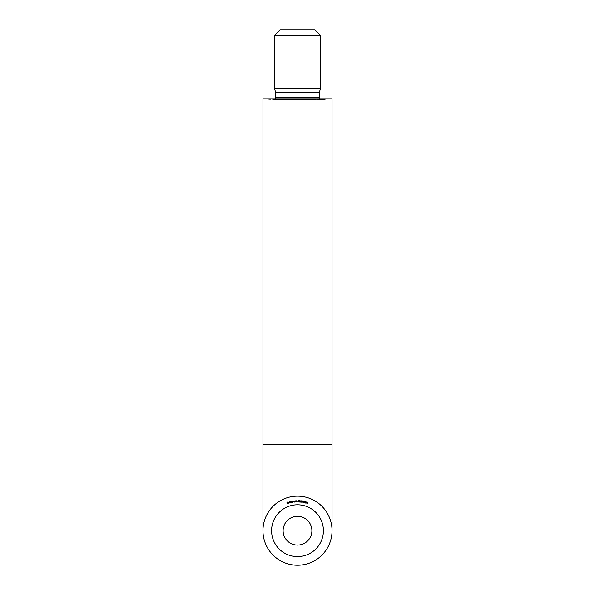 <?xml version="1.0" encoding="UTF-8"?>
<svg xmlns="http://www.w3.org/2000/svg" width="595" height="595" viewBox="0 0 595 595"><rect width="100%" height="100%" fill="white"/><g stroke="black" fill="none" stroke-linecap="round" stroke-linejoin="round"><path stroke-width="0.45" stroke-dasharray="2.98 2.23" d="M297.5 565.25A34.547 34.547 0 0 0 332.047 530.703A34.547 34.547 0 0 0 297.5 496.156A34.547 34.547 0 0 0 262.953 530.703A34.547 34.547 0 0 0 297.5 565.25M297.5 99.439L274.466 99.439L297.5 99.439M274.466 35.507L320.534 35.507M320.534 88.216L274.466 88.216M280.223 29.75L314.777 29.75M319.381 92.515L275.619 92.515M283.108 530.703A14.392 14.392 0 0 0 297.5 545.094A14.392 14.392 0 0 0 311.892 530.703A14.392 14.392 0 0 0 297.5 516.304A14.392 14.392 0 0 0 283.108 530.703M319.857 98.844L322.207 99.685L297.5 99.663L322.713 99.663L332.047 98.844L262.953 98.844L272.287 99.663L297.5 99.663L272.793 99.685L297.5 99.685L272.793 99.685L275.143 98.844M307.161 503.63L306.946 502.701L307.697 502.128L307.927 503.058L307.161 503.63M307.786 503.006L307.652 502.262L307.079 502.753L307.213 503.496L307.786 503.006M305.666 502.73L306.856 501.845L306.395 503.325L305.666 502.73M306.589 502.202L305.971 502.671L306.589 502.202M305.324 501.54L304.744 501.771L305.369 501.406L305.696 501.964L304.796 502.708L305.436 503.028L304.447 502.76L305.555 501.927L305.324 501.54M303.881 502.113L304.462 502.113L303.881 502.113M303.785 501.429L303.115 502.507L302.922 501.25L303.435 500.953L303.785 501.429M303.145 502.366L303.279 501.734L303.145 502.366M303.309 501.6L303.405 501.094L303.309 501.6M302.171 500.871L301.695 501.042L302.193 500.722L302.535 501.897L301.948 502.299L301.524 501.786L302.386 501.882L302.171 500.871M300.973 500.715L300.438 501.02L300.996 500.573L301.405 501.072L300.624 501.942L301.301 502.165L300.282 502.046L301.256 501.057L300.973 500.715M299.62 502.031L299.166 501.198L299.739 500.44L300.2 501.28L299.62 502.031M300.058 501.273L299.731 500.588L299.635 501.897L300.058 501.273M298.311 500.41L298.965 500.432L298.422 500.559L298.973 501.459L298.422 501.972L297.976 501.548L298.816 501.444L298.147 501.161L298.311 500.41M296.176 501.942L296.139 500.826L296.704 500.782L297.15 501.912L296.682 500.916L296.176 501.942M294.882 502.031L294.8 500.916L295.365 500.841L295.864 501.964L295.343 500.975L294.882 502.031M294.265 500.975L294.547 502.068L293.96 502.165L293.32 501.652L294.265 500.975M293.96 502.039L294.346 501.533L293.848 501.139L293.469 501.637L293.96 502.039M291.49 502.552L291.29 501.451L292.554 501.191L293.03 501.645L292.993 502.277L292.554 501.332L292.242 502.411L291.803 501.466L291.49 502.552M290.672 501.139L291.186 502.619L290.613 502.782L289.914 502.344L290.829 501.764L290.672 501.139M290.598 502.656L290.925 502.106L290.382 501.771L290.055 502.314L290.598 502.656M289.661 502.998L289.386 501.466L289.661 502.998M288.835 503.147L289.296 502.79L288.887 503.266L288.159 502.887L288.53 502.15L289.267 502.544L288.3 502.849L288.835 503.147M288.278 502.723L289.073 502.478L288.278 502.723M287.437 503.727L286.924 502.299L287.638 502.039L287.117 502.388L287.898 502.768L287.325 502.976L287.437 503.727M262.953 444.331L332.047 444.331M319.381 97.439L275.619 97.439M297.5 496.156A34.547 34.547 0 0 0 262.953 530.703M297.5 99.685L322.207 99.685L297.5 99.685"/><path stroke-width="0.89" d="M320.534 35.507L274.466 35.507L274.466 88.216L320.534 88.216L320.534 35.507L314.777 29.75L280.223 29.75L274.466 35.507M275.143 98.844L275.619 92.515L319.381 92.515L320.534 88.216M271.588 530.703A25.912 25.912 0 0 0 297.5 556.615A25.912 25.912 0 0 0 323.412 530.703A25.912 25.912 0 0 0 297.5 504.791A25.912 25.912 0 0 0 271.588 530.703M283.108 530.703A14.392 14.392 0 0 0 297.5 545.094A14.392 14.392 0 0 0 311.892 530.703A14.392 14.392 0 0 0 297.5 516.304A14.392 14.392 0 0 0 283.108 530.703M332.047 530.703A34.547 34.547 0 0 0 297.5 496.156A34.547 34.547 0 0 0 262.953 530.703A34.547 34.547 0 0 0 297.5 565.25A34.547 34.547 0 0 0 332.047 530.703L332.047 444.331L262.953 444.331L262.953 98.844L332.047 98.844L332.047 444.331M289.802 502.961L289.244 501.503L289.802 502.961M290.829 501.764L291.186 502.619L289.914 502.344L290.829 501.764M295.031 502.024L294.8 500.916L295.365 500.841L295.864 501.964L295.343 500.975L295.031 502.024M296.317 501.942L296.139 500.826L296.704 500.782L297.15 501.912L296.682 500.916L296.317 501.942M298.147 501.161L298.311 500.41L298.965 500.432L298.422 500.559L298.973 501.459L298.422 501.972L297.976 501.548L298.816 501.444L298.147 501.161M300.2 501.28L299.62 502.031L299.166 501.198L299.739 500.44L300.2 501.28M304.432 502.24L303.911 501.987L304.432 502.24M305.555 501.927L304.744 501.771L305.369 501.406L305.696 501.964L304.796 502.708L305.436 503.028L304.447 502.76L305.555 501.927M306.358 502.946L305.666 502.73L306.827 501.83L306.358 502.946M307.927 503.058L307.161 503.63L306.946 502.701L307.697 502.128L307.927 503.058M303.435 500.953L303.718 502.15L303.115 502.507L302.706 501.957L303.435 500.953M302.409 501.154L301.695 501.042L302.193 500.722L302.565 501.183L301.948 502.299L301.524 501.786L302.386 501.882L302 501.488L302.409 501.154M301.256 501.057L300.438 501.02L300.996 500.573L301.405 501.072L300.624 501.942L301.301 502.165L300.282 502.046L301.256 501.057M294.294 501.176L294.547 502.068L293.32 501.652L294.294 501.176M291.632 502.522L291.29 501.451L292.554 501.191L293.03 501.645L292.993 502.277L292.554 501.332L292.242 502.411L291.803 501.466L291.632 502.522M288.3 502.849L289.296 502.79L288.887 503.266L288.159 502.887L288.53 502.15L289.267 502.544L288.3 502.849M287.578 503.682L286.924 502.299L287.638 502.039L287.117 502.388L287.273 502.835L287.854 502.626L287.325 502.976L287.578 503.682M307.652 502.262L307.079 502.753L307.213 503.496L307.786 503.006L307.652 502.262M305.971 502.671L306.589 502.202L305.971 502.671M303.636 501.392L303.071 501.28L303.636 501.392M303.562 502.12L302.855 501.994L303.562 502.12M299.731 500.588L299.635 501.897L300.058 501.273L299.731 500.588M294.346 501.533L293.848 501.139L293.469 501.637L293.96 502.039L294.346 501.533M290.925 502.106L290.382 501.771L290.055 502.314L290.598 502.656L290.925 502.106M288.278 502.723L289.073 502.478L288.278 502.723M275.619 97.439L319.381 97.439L319.381 92.515M262.953 444.331L262.953 530.703M319.857 98.844L319.381 97.439M275.619 92.515L274.466 88.216"/></g></svg>
